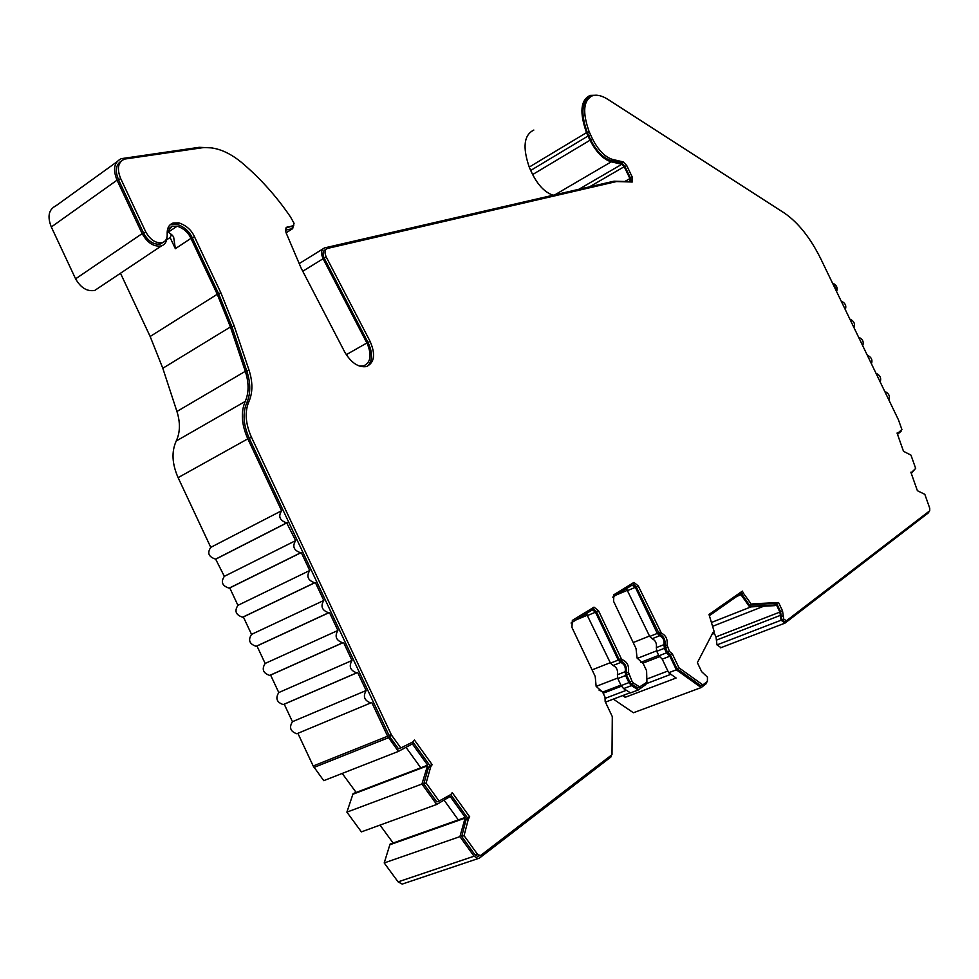 <?xml version="1.0" encoding="UTF-8"?>
<svg xmlns="http://www.w3.org/2000/svg" width="979" height="979" viewBox="0 0 979 979"><rect width="100%" height="100%" fill="white"/><g stroke="black" fill="none" stroke-linecap="round" stroke-linejoin="round"><path stroke-width="1.47" d="M302.731 271.269L323.107 258.725L367.419 344.045C371.922 355.401 370.625 362.695 363.527 365.926L359.232 366.036M478.45 856.135L481.007 855.205L611.997 754.662L612.291 716.591L605.157 701.539L605.01 697.121L602.721 692.3L596.138 686.34L595.208 676.452L571.92 627.38L572.348 620.417L594.008 607.164L598.524 610.749L596.419 611.63L592.393 608.02M626.291 673.001C627.135 666.944 625.177 662.832 620.417 660.654L622.546 659.809C627.306 662 629.264 666.112 628.42 672.181L626.291 673.001L626.487 674.923L629.827 681.959L631.492 683.978L637.941 687.992L646.923 682.216L646.593 670.737L643.289 663.786L637.048 657.974L636.044 648.539L613.6 601.339L613.906 594.706L633.964 582.432L638.259 585.931L636.203 586.788L632.385 583.276M367.333 366.281C372.705 361.055 372.938 353.125 368.018 342.503L324.061 257.893C322.36 253.647 322.801 250.918 325.383 249.682L326.08 249.253M324.282 258.321L326.08 256.657C324.367 252.411 324.808 249.669 327.39 248.446L616.464 181.556L632.25 182.008L632.397 177.383L626.707 165.512L624.957 166.528L621.408 162.893L610.774 160.458C603.26 158.096 596.603 151.317 590.778 140.095L587.363 132.691C580.767 114.213 581.538 102.403 589.676 97.239M326.288 257.085L370.074 341.328C375.716 354.337 374.492 362.756 366.391 366.587C358.326 367.663 351.094 362.793 344.694 351.963L301.14 268.124L286.088 232.769L285.464 230.004L286.296 227.532L293.749 225.562L285.905 228.058M553.172 195.213C545.266 192.606 538.426 185.716 532.662 174.543L530.691 170.444L588 136.044L590.007 140.242L532.662 174.543M533.836 130.06C523.949 134.882 522.419 147.217 529.247 167.091L530.691 170.444M709.518 615.558L740.405 593.898L749.89 607.323L751.468 606.185L776.433 604.887L779.884 612.095L780.373 615.375L716.408 640.131L716.995 644.904L720.997 647.657M716.408 640.131L715.992 636.888L713.691 632.067M622.668 695.592L625.165 697.305L676.122 678.006L668.694 672.732L676.342 669.82L701.197 687.564L633.401 712.761L613.368 699.116M398.392 751.407L387.623 736.232L371.8 702.555L370.723 702.946C364.335 700.548 362.805 696.399 366.146 690.525L357.665 672.5L356.674 672.842C350.188 670.444 348.634 666.32 352.012 660.482L343.543 642.469L342.65 642.775C336.054 640.388 334.475 636.277 337.902 630.464L329.446 612.475L328.626 612.744C321.944 610.358 320.341 606.27 323.804 600.482L315.36 582.505L314.638 582.75C307.847 580.363 306.207 576.288 309.731 570.524L301.287 552.572L300.651 552.78C293.761 550.406 292.097 546.343 295.67 540.616L286.688 522.847C279.7 520.473 278.012 516.435 281.622 510.732L247.822 438.837C241.519 424.617 240.65 412.147 245.215 401.427L176.22 441.003C171.411 451.625 172.035 463.838 178.105 477.642L210.766 547.359C206.997 553.025 208.625 556.941 215.637 559.119L224.338 576.337C220.618 582.028 222.221 585.956 229.123 588.146L229.771 587.938L237.921 605.34C234.25 611.055 235.817 615.008 242.633 617.211L243.367 616.954L251.53 634.38C247.907 640.119 249.437 644.084 256.155 646.299L256.975 646.005L265.15 663.456C261.564 669.208 263.082 673.197 269.69 675.412L270.608 675.094L278.782 692.557C275.246 698.345 276.727 702.347 283.237 704.574L284.24 704.207L292.44 721.694C288.94 727.495 290.396 731.521 296.808 733.76L297.897 733.357L313.194 766.006L323.755 780.655L398.392 751.407L412.367 743.905L427.676 765.174L421.937 784.032L346.884 812.142L361.386 831.881L436.695 804.469L450.181 796.453L465.282 817.428L459.922 836.629L384.196 862.952L398.098 881.871L402.222 884.086L403.336 883.719M384.196 862.952L390.058 844.106L465.282 817.428M380.023 825.101L393.13 843.017M346.884 812.142L353.101 793.614L427.676 765.174M342.222 773.422L356.148 792.464M176.22 441.003C180.209 432.498 180.442 422.647 176.93 411.461L162.795 368.275L150.154 336.482L120.49 273.251M98.279 288.083L94.792 290.408C87.192 291.754 80.792 287.899 75.591 278.831L51.312 226.981C47.139 216.445 48.705 209.359 56.023 205.737L116.88 161.853M554.848 194.821L611.226 161.841L621.849 164.264L624.223 166.687L629.913 178.557L629.803 181.641L614.029 181.188L324.49 247.932C321.124 249.584 320.659 253.182 323.107 258.725M166.932 237.603C166.699 241.911 164.864 244.689 161.437 245.913C153.923 247.087 147.499 242.988 142.151 233.614L117.039 180.16C112.683 169.318 114.115 162.147 121.298 158.659L199.19 147.315L212.088 147.902M167.152 232.072L172.169 226.284L177.199 226.161L168.364 232.096L173.577 236.6L175.351 248.69L170.101 237.53L166.663 239.831M150.154 336.482L217.265 294.263L190.954 238.362L175.351 248.69M176.93 411.461L245.313 371.31L230.432 326.962L162.795 368.275M210.766 547.359L281.132 510.977M459.922 836.629L474.056 856.221L478.168 858.559L479.588 857.971L611.043 756.889L611.055 755.384M712.712 626.266L763.791 606.209M780.373 615.375L781.071 620.233L785.121 623.036L928.581 512.715L929.071 511.295M529.247 167.091L586.507 132.63C579.372 112.401 580.584 99.993 590.129 95.416L596.835 95.22M611.226 161.841C603.26 159.344 596.187 152.149 590.007 140.242M163.016 242.4L160.421 243.967C153.899 244.995 148.319 241.434 143.693 233.308L118.606 179.916C114.898 170.921 115.791 164.631 121.31 161.045M631.32 182.033L630.647 178.386L624.957 166.528M784.412 621.567L781.731 619.731L780.544 611.594L776.58 603.309L751.823 604.557M776.58 603.309L778.55 602.538L752.851 603.823L749.681 605.463L740.614 592.344M741.433 594.057L743.416 593.262L742.376 591.108L709.004 614.469L714.205 631.7L712.92 632.63L697.366 662.661L701.674 671.704L707.474 677.15L707.389 681.445L702.861 684.908L700.78 685.692L676.868 668.596L670.15 654.498L667.36 652.247L664.998 645.895C665.708 640.131 663.823 636.166 659.344 634L636.203 586.788M620.417 660.654L619.144 659.479L596.419 611.63M477.715 856.38L474.974 854.826L461.721 836.458L466.077 819.692L467.399 817.759L450.732 794.581M400.815 747.968L398.502 748.874L389.507 736.404L391.808 735.486L400.815 747.968L413.016 741.849L414.423 740.002L432.167 764.685L430.797 766.557L426.11 783.041L439.106 801.055L436.781 801.899L423.785 783.91L428.484 767.438L429.854 765.554L412.857 741.923M389.507 736.404L249.253 438.335C243.281 424.837 242.449 412.991 246.769 402.81C250.722 393.791 250.746 383.266 246.855 371.212L231.986 326.9L218.696 293.908L192.398 238.068C189.449 231.436 184.248 226.822 176.832 224.24L170.138 224.766M286.357 229.955L292.586 228.633L286.088 232.782M118.606 179.916L120.637 178.472C116.721 168.694 117.994 162.245 124.468 159.1L202.053 147.78C214.829 146.409 228.07 151.353 241.801 162.649C260.267 178.3 276.494 196.4 290.494 216.934L294.055 223.298L292.586 228.633M177.199 226.161C183.746 228.437 188.335 232.5 190.954 238.362M217.265 294.263L230.432 326.962M245.313 371.31C249.021 382.801 248.984 392.836 245.215 401.427M436.695 804.469L421.937 784.032M600.372 690.868L599.05 690.122M571.038 623.023L592.491 609.807L595.501 612.205L618.251 660.091L620.796 662.44C624.369 664.068 625.838 667.164 625.202 671.704L625.593 675.547L628.946 682.596L631.431 685.618L638.369 689.926L645.944 684.443L646.005 682.889M612.719 597.166L632.104 585.136L635.347 587.327L657.301 633.425L659.711 635.714C663.077 637.341 664.496 640.315 663.958 644.635L664.386 648.306L666.54 652.834L669.856 656.199L676.342 669.82M701.197 687.564L706.067 683.819L707.022 681.727M711.745 634.894L713.458 633.658L713.128 632.483M911.314 473.493L914.655 469.418M897.523 434.382L901.133 431.176L900.876 430.442M586.507 132.63L588 136.044M168.364 232.096L167.201 231.901M170.101 237.53L171.778 234.287M216.188 558.948L287.239 522.676M625.165 697.305L624.088 695.053M668.694 672.732L662.232 659.148L669.856 656.199M670.909 674.311L645.969 683.795M711.635 622.399L749.89 607.323M750.465 606.907L774.475 605.658L776.433 604.887M781.071 620.233L716.995 644.904M832.835 283.812L833.435 283.531C836.555 285.281 837.681 287.691 836.825 290.775L836.323 291.02M120.637 178.472L145.761 231.913L143.693 233.308M171.105 224.375L173.161 222.992C168.914 224.583 166.932 228.266 167.189 234.03C167.409 238.484 165.843 241.336 162.477 242.596C155.967 243.6 150.387 240.051 145.761 231.913M173.161 222.992L178.876 222.869C186.304 225.451 191.492 230.065 194.454 236.71L220.777 292.599L234.079 325.628L248.972 369.976C252.876 382.03 252.851 392.567 248.911 401.586L246.769 402.81M249.253 438.335L251.419 437.136C245.435 423.626 244.591 411.78 248.911 401.586M251.419 437.136L391.233 734.507L388.932 735.425M391.808 735.486L391.233 734.507M432.167 764.685L429.854 765.554M430.797 766.557L428.484 767.438M426.11 783.041L423.785 783.91M439.106 801.055L450.878 794.495L452.225 792.586L469.724 816.927L467.399 817.759M469.724 816.927L468.415 818.872L466.077 819.692M468.415 818.872L464.058 835.638L461.721 836.458M464.058 835.638L477.324 854.031L474.974 854.826M480.065 855.585L477.324 854.031M622.546 659.809L621.273 658.634L598.524 610.749M640.07 687.172L633.621 683.158L631.969 681.139L628.42 672.181M659.344 634L661.412 633.168L638.259 585.931M661.412 633.168C665.904 635.334 667.788 639.311 667.078 645.075L664.998 645.895M672.181 653.703L670.101 654.51L672.243 653.691L669.452 651.439L667.078 645.075M676.868 668.596L678.949 667.788L672.243 653.691M702.861 684.908L678.949 667.788M751.664 604.679L743.416 593.262M780.544 611.594L782.515 610.835L778.55 602.538M782.515 610.835L783.249 615.767L781.279 616.525M781.731 619.731L783.702 618.973L783.249 615.767M910.972 472.539L911.743 472.221L910.862 472.221L917.384 490.699L924.825 494.334L929.744 508.272L929.732 510.781L786.382 620.808L783.702 618.973M897.18 433.391L897.939 433.061L897.045 433.036L903.495 451.307L910.972 455.125L915.671 468.439L911.743 472.221M621.408 162.893L623.158 161.878L612.536 159.43C605.022 157.068 598.365 150.264 592.54 139.042L589.125 131.627C582.236 112.095 583.386 100.115 592.589 95.709C596.921 94.425 602.061 95.673 607.996 99.442L784.326 213.018C798.179 222.514 810.367 237.836 820.867 258.982L898.428 419.783L901.904 429.524L897.939 433.061M623.158 161.878L626.707 165.512M291.815 226.822L293.749 225.562M833.337 283.555L836.825 290.775M841.548 301.85L845.024 309.07M850.249 319.913L853.737 327.145M858.975 337.988L862.462 345.22M867.688 356.062L871.188 363.307M876.425 374.162L879.913 381.406M885.151 392.273L888.651 399.518M662.232 659.148L658.916 655.808L656.762 651.292L656.346 647.621C656.897 643.301 655.489 640.339 652.112 638.724L649.701 636.448L626.438 588.648M628.946 682.596L621.139 685.594L623.623 688.604L630.574 692.887L638.369 689.938M621.139 685.594L617.798 678.569L617.419 674.727C618.067 670.187 616.599 667.115 613.025 665.487L610.48 663.15L586.36 613.515M444.185 800.284L458.319 819.9M406.15 747.515L420.774 767.805M224.338 576.337L295.377 540.763M592.087 669.881L610.272 662.71M633.193 642.542L649.505 636.044M667.874 671.007L647.021 678.985M736.832 596.407L740.834 594.804M842.05 301.605L842.16 301.569C845.256 303.319 846.37 305.729 845.526 308.838M850.751 319.668L850.886 319.631C853.957 321.357 855.071 323.78 854.239 326.9M859.476 337.743L859.623 337.694C862.67 339.419 863.784 341.842 862.964 344.975M868.202 355.83L868.361 355.769C871.383 357.494 872.497 359.917 871.689 363.074M876.927 373.929L877.111 373.856C880.109 375.569 881.21 378.004 880.427 381.174M885.665 392.041L885.86 391.967C888.834 393.668 889.935 396.103 889.165 399.285M229.771 587.938L301.287 552.572M389.471 844.901L464.719 818.248M617.59 678.08L596.15 686.377M656.579 650.851L637.268 658.414M237.921 605.34L309.731 570.524M243.367 616.954L315.36 582.505M251.53 634.38L323.804 600.482M605.426 698.272L626.352 690.293M256.975 646.005L329.446 612.475M265.15 663.456L337.902 630.464M605.438 702.127L630.268 692.704M270.608 675.094L343.164 642.64M278.782 692.557L352.012 660.482M284.24 704.207L357.078 672.744M292.44 721.694L366.146 690.525M352.501 794.397L427.101 765.957M366.892 342.968L346.272 354.704M117.039 180.16L51.312 226.981M75.591 278.831L142.151 233.614M178.105 477.642L247.822 438.837M474.056 856.221L398.098 881.871M779.884 612.095L715.992 636.888M621.849 164.264L578.822 189.302M178.876 222.869L176.832 224.24M194.454 236.71L192.398 238.068M220.777 292.599L218.696 293.908M234.079 325.628L231.986 326.9M248.972 369.976L246.855 371.212M619.144 659.479L621.273 658.634M626.487 674.923L628.616 674.103M629.827 681.959L631.969 681.139M631.492 683.978L633.621 683.158M658.133 632.85L660.213 632.03M665.206 647.731L667.299 646.911M667.36 652.247L669.452 651.439M587.363 132.691L589.125 131.627M588.771 135.91L590.533 134.845M590.778 140.095L592.54 139.042M610.774 160.458L612.536 159.43M630.647 178.386L632.397 177.383M370.074 341.328L368.018 342.503M287.52 226.859L286.088 227.777M666.54 652.834L658.916 655.808M656.762 651.292L664.386 648.306M663.958 644.635L656.346 647.621M652.112 638.724L659.711 635.714M657.301 633.425L649.701 636.448M627.82 590.472L635.347 587.327M623.623 688.604L631.431 685.618M617.798 678.569L625.593 675.547M625.202 671.704L617.419 674.727M613.025 665.487L620.796 662.44M618.251 660.091L610.48 663.15M587.804 615.399L595.501 612.205M587.645 615.081L576.068 619.903M627.674 590.19L616.244 594.975M624.223 166.687L589.48 186.842M624.835 181.482L629.913 178.557M602.623 692.116L620.906 685.104M640.89 662.306L658.696 655.367M603.162 693.218L621.457 686.206M313.194 766.006L387.623 736.232M314.039 767.426L388.492 737.713M161.437 245.913L94.792 290.408M322.85 248.947L299.17 263.62M285.513 230.444L286.211 229.992M168.877 228.499L172.169 226.284M286.688 522.847L215.637 559.119M478.168 858.559L402.222 884.086M720.532 647.829L784.571 623.268M160.421 243.967L162.477 242.596M593.25 607.482L594.008 607.164M633.291 582.713L633.964 582.432M784.057 621.726L786.027 620.967M286.235 227.593L287.275 226.92M292.745 228.596L286.113 232.818M300.651 552.78L229.123 588.146M642.897 663.162L659.418 656.738M314.638 582.75L242.633 617.211M328.626 612.744L256.155 646.299M342.65 642.775L269.69 675.412M356.674 672.842L283.237 704.574M370.723 702.946L296.808 733.76"/></g></svg>
